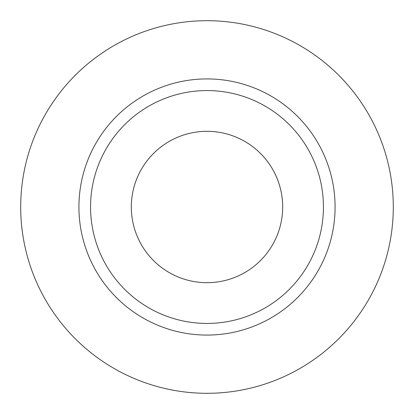 <?xml version="1.0" encoding="UTF-8"?>
<svg xmlns="http://www.w3.org/2000/svg" width="414" height="414" viewBox="0 0 414 414"><rect width="100%" height="100%" fill="white"/><g stroke="black" fill="none" stroke-linecap="round" stroke-linejoin="round"><path stroke-width="0.31" stroke-dasharray="2.07 1.55" d="M282.684 207A75.684 75.684 0 0 1 207 282.684A75.684 75.684 0 0 1 131.316 207A75.684 75.684 0 0 1 207 131.316A75.684 75.684 0 0 1 282.684 207M90.562 207A116.437 116.437 0 0 0 207 323.438A116.437 116.437 0 0 0 323.438 207A116.437 116.437 0 0 0 207 90.562A116.437 116.437 0 0 0 90.562 207A116.437 116.437 0 0 1 207 90.562A116.437 116.437 0 0 1 323.438 207M393.3 207A186.3 186.3 0 0 0 207 20.7A186.3 186.3 0 0 0 20.7 207A186.3 186.3 0 0 0 207 393.3A186.3 186.3 0 0 0 393.3 207"/><path stroke-width="0.62" d="M131.316 207A75.684 75.684 0 0 0 207 282.684A75.684 75.684 0 0 0 282.684 207A75.684 75.684 0 0 0 207 131.316A75.684 75.684 0 0 0 131.316 207M323.438 207A116.437 116.437 0 0 0 207 90.562A116.437 116.437 0 0 0 90.562 207A116.437 116.437 0 0 0 207 323.438A116.437 116.437 0 0 0 323.438 207M393.3 207A186.3 186.3 0 0 0 207 20.7A186.3 186.3 0 0 0 20.7 207A186.3 186.3 0 0 0 207 393.3A186.3 186.3 0 0 0 393.3 207M335.081 207A128.081 128.081 0 0 1 207 335.081A128.081 128.081 0 0 1 78.919 207A128.081 128.081 0 0 1 207 78.919A128.081 128.081 0 0 1 335.081 207"/></g></svg>
